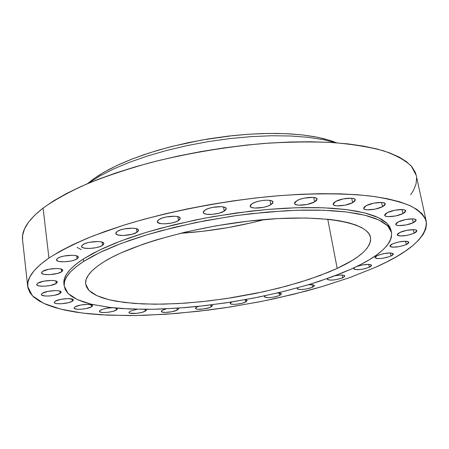 <?xml version="1.0" encoding="UTF-8"?>
<svg xmlns="http://www.w3.org/2000/svg" width="449" height="449" viewBox="0 0 449 449"><rect width="100%" height="100%" fill="white"/><g stroke="black" fill="none" stroke-linecap="round" stroke-linejoin="round"><path stroke-width="0.67" d="M91.461 306.852L91.186 304.686L91.461 306.852L92.516 305.898L92.168 305.084L87.662 304.332L80.556 305.056L75.084 306.83C78.929 304.355 92.769 303.401 92.556 305.606L91.461 306.852C87.555 309.299 73.894 310.248 74.04 308.042L75.084 306.83L74.074 307.784L74.472 308.592L77.503 309.266L80.685 309.266L86.023 308.598L91.461 306.852M72.306 301.262L72.031 299.034L72.306 301.262L73.333 300.269L72.918 299.41L68.169 298.607L60.817 299.343L55.233 301.184C59.1 298.574 73.585 297.642 73.361 299.994L72.306 301.262C68.366 303.844 54.071 304.77 54.228 302.413L55.233 301.184L54.25 302.188L54.722 303.036L56.568 303.603L61.244 303.765L68.467 302.693L72.306 301.262M60.11 293.421L59.829 291.087L60.11 293.421L61.137 292.372L60.671 291.463L58.763 290.834L55.693 290.587L48.071 291.334L42.341 293.264C46.275 290.497 61.395 289.588 61.159 292.108L60.11 293.421C56.103 296.155 41.19 297.064 41.347 294.538L42.341 293.264L41.364 294.32L41.892 295.223L45.259 296.003L48.711 296.026L54.419 295.324L60.11 293.421M56.187 283.493L55.895 281.001L56.187 283.493L57.242 282.376L56.742 281.4L54.756 280.715L51.573 280.434L43.676 281.192L37.761 283.224C41.802 280.288 57.5 279.401 57.264 282.101L56.187 283.493C52.067 286.395 36.594 287.276 36.751 284.576L37.761 283.224L36.762 284.352L37.323 285.317L39.355 285.979L44.412 286.209L50.316 285.491L56.187 283.493M61.636 271.797L61.311 269.103L61.636 271.797L62.742 270.601L62.243 269.552L60.205 268.811L56.928 268.485L48.767 269.248L42.633 271.392C46.836 268.278 62.995 267.413 62.765 270.292L61.636 271.797C57.343 274.872 41.42 275.731 41.566 272.852L42.633 271.392L41.577 272.594L42.144 273.632L44.232 274.356L49.441 274.636L57.421 273.463L61.636 271.797M77.093 258.854L76.723 255.902L77.093 258.854L78.283 257.58L77.823 256.452L75.774 255.638L72.429 255.273L64.033 256.037L60.289 257.047L57.646 258.293C62.063 255.004 78.524 254.156 78.317 257.204L77.093 258.854C72.581 262.098 56.366 262.946 56.49 259.892L57.646 258.293L56.512 259.573L57.045 260.695L59.15 261.486L64.465 261.818L70.751 261.071L74.444 260.078L77.093 258.854M102.512 245.39L102.086 242.129L102.512 245.39L103.82 244.037L103.444 242.83L101.423 241.944L98.056 241.528L89.474 242.292L85.591 243.352L82.818 244.66C87.493 241.22 104.056 240.372 103.882 243.554L102.512 245.39C97.747 248.785 81.437 249.627 81.527 246.439L82.818 244.66L81.566 246.024L82.027 247.225L84.098 248.084L89.474 248.477L95.906 247.719L99.734 246.681L102.512 245.39M136.956 232.307L136.445 228.715L136.956 232.307L138.404 230.881L138.152 229.596L136.21 228.648L132.87 228.182L124.16 228.934L120.152 230.034L117.228 231.409C122.19 227.845 138.634 226.986 138.505 230.258L136.956 232.307C131.899 235.815 115.719 236.674 115.769 233.39L117.228 231.409L115.842 232.846L116.179 234.12L118.177 235.04L123.537 235.495L132.152 234.238L136.956 232.307M178.466 220.582L177.871 216.659L178.466 220.582L180.077 219.095L179.976 217.748L178.163 216.744L174.891 216.238L166.141 216.979L162.027 218.107L158.957 219.533C164.199 215.907 180.318 215.004 180.24 218.309L178.466 220.582C173.129 224.158 157.273 225.044 157.273 221.739L158.957 219.533L157.403 221.026L157.588 222.367L160.955 223.653L164.749 223.843L171.344 223.08L175.402 221.98L178.466 220.582M224.208 211.159L223.518 206.961L224.208 211.159L225.982 209.632L226.06 208.241L224.399 207.197L221.245 206.663L212.534 207.387L208.336 208.538L205.137 209.992C210.632 206.355 226.257 205.401 226.229 208.673L224.208 211.159C218.618 214.74 203.257 215.683 203.212 212.411L205.137 209.992L203.414 211.53L203.425 212.91L204.087 213.477L206.579 214.252L212.422 214.353L219.022 213.196L224.208 211.159M270.758 204.795L269.978 200.406L270.758 204.795L272.683 203.251L272.936 201.842L271.454 200.776L268.446 200.226L264.366 200.282L259.853 200.939L255.616 202.089L252.299 203.554C258.001 199.968 273.014 198.958 273.031 202.129L270.758 204.795C264.972 208.33 250.216 209.324 250.132 206.153L252.299 203.554L250.424 205.109L250.261 206.506L251.81 207.545L254.83 208.067L263.277 207.354L267.452 206.231L270.758 204.795M314.597 201.932L313.75 197.47L314.597 201.932L316.646 200.4L317.061 198.997L315.754 197.936L312.908 197.386L304.506 198.082L300.258 199.221L296.879 200.681C302.705 197.195 317.05 196.123 317.101 199.148L314.597 201.932C308.688 205.373 294.589 206.417 294.477 203.397L296.879 200.681L294.875 202.224L294.544 203.616L295.919 204.649L298.776 205.176L307.043 204.475L314.597 201.932M352.611 202.667L351.73 198.239L352.611 202.667L354.749 201.169L355.294 199.794L354.143 198.755L351.46 198.217L343.3 198.901L335.678 201.444C341.549 198.099 355.232 196.988 355.299 199.833L352.611 202.667C346.667 205.973 333.22 207.056 333.091 204.216L335.678 201.444L333.585 202.959L333.119 204.323L334.337 205.333L337.031 205.844L345.068 205.159L352.611 202.667M382.475 206.742L381.588 202.454L382.475 206.742L384.658 205.294L385.293 203.969L384.277 202.976L381.745 202.46L373.849 203.133L366.317 205.597C372.159 202.409 385.208 201.275 385.287 203.93L382.475 206.742C376.571 209.891 363.741 210.996 363.611 208.347L366.317 205.597L364.184 207.056L363.617 208.37L364.7 209.341L367.248 209.829L375.027 209.155L382.475 206.742M402.837 213.645L401.973 209.56L402.837 213.645L405.015 212.259L405.705 211.002L404.785 210.059L402.383 209.582L394.766 210.25L387.392 212.607C393.139 209.593 405.615 208.448 405.688 210.918L402.837 213.645C397.034 216.631 384.759 217.743 384.641 215.279L387.392 212.607L385.253 213.999L384.636 215.251L385.618 216.171L388.031 216.626L395.541 215.963L402.837 213.645M413.276 222.71L412.457 218.871L413.276 222.71L415.415 221.402L416.116 220.212L415.263 219.331L412.968 218.893L405.621 219.555L398.454 221.806C404.055 218.955 416.043 217.821 416.105 220.117L413.276 222.71C407.625 225.533 395.827 226.644 395.726 224.348L398.454 221.806L396.355 223.125L395.715 224.304L396.63 225.168L398.942 225.583L406.188 224.927L413.276 222.71M414.141 233.239L413.377 229.652L414.141 233.239L416.212 232.004L416.891 230.893L416.066 230.073L413.849 229.675L406.755 230.326L399.829 232.47C405.251 229.776 416.835 228.653 416.88 230.803L414.141 233.239C405.795 236.185 400.143 236.724 397.18 234.861L399.829 232.47L397.792 233.716L397.174 234.816L398.05 235.618L400.284 235.994L407.282 235.343L414.141 233.239M406.3 244.553L405.599 241.22L406.3 244.553L408.276 243.392L408.91 242.348L408.09 241.59L405.93 241.231L399.054 241.882L392.381 243.919C400.491 241.085 405.997 240.541 408.899 242.286L406.3 244.553C398.212 247.36 392.735 247.887 389.861 246.142L392.381 243.919L390.434 245.087L389.855 246.125L390.731 246.866L392.903 247.203L399.689 246.552L406.3 244.553M390.922 256.059L390.288 252.961L390.922 256.059L392.802 254.965L393.369 253.988L392.527 253.287L390.394 252.967L383.71 253.618L377.283 255.554C385.152 252.843 390.512 252.316 393.363 253.966L390.922 256.059C383.076 258.742 377.738 259.258 374.921 257.608L376.745 258.512L381.021 258.489L386.336 257.574L390.922 256.059M369.308 267.262L368.73 264.377L369.308 267.262L371.076 266.223L371.564 265.308L370.683 264.657L368.562 264.371L362.023 265.022L356.697 266.51C364.268 264.192 369.224 263.799 371.57 265.331L369.308 267.262C361.658 269.843 356.439 270.349 353.644 268.771L354.721 267.458L353.66 268.822L354.581 269.462L359.728 269.596L364.897 268.704L369.308 267.262M327.708 278.464L327.355 279.323L327.686 279.66L330.475 280.159L335.128 279.806L341.526 278.251L342.755 277.757L342.239 275.057L342.755 277.757L344.787 276.309L344.512 275.563L343.883 275.299L340.325 275.063L335.111 275.731C340.746 274.743 343.985 274.827 344.838 275.972L342.755 277.757C335.268 280.26 330.122 280.748 327.327 279.222L327.742 278.431M297.519 287.977L297.26 288.791L297.625 289.111L300.471 289.566L305.09 289.207L309.95 288.146L312.51 287.22L312.044 284.683L312.51 287.22L314.07 286.271L314.373 285.452L312.42 284.717L308.21 284.795C311.965 284.464 314.036 284.722 314.412 285.57L312.51 287.22C305.14 289.672 300.039 290.144 297.204 288.645L297.693 287.82M265.269 295.739L264.54 296.974L266.644 297.648L270.854 297.547L275.759 296.699L279.744 295.391L279.323 292.989L279.744 295.391L281.467 294.056L280.333 293.141L277.707 292.928L281.478 293.854L279.744 295.391C272.442 297.81 267.346 298.276 264.455 296.778L265.286 295.723M245.558 302.054L245.176 299.752L245.558 302.054L247.141 300.746L246.608 300.089L244.952 299.73L247.141 300.611L245.558 302.054C241.332 304.192 230.107 305.191 230.174 303.401L231.746 301.969L230.365 302.89L230.298 303.653L230.752 303.945L233.783 304.349L236.791 304.181L241.674 303.339L245.558 302.054M198.329 306.381L196.05 307.453L195.433 308.289L196.106 308.923L197.975 309.266L203.975 308.929L209.964 307.47L211.024 307.021L210.699 304.961L211.024 307.021L212.478 305.73L211.21 304.893L212.472 305.651L211.024 307.021C206.91 309.176 195.349 310.158 195.433 308.334L196.83 306.998L198.335 306.381M177.759 308.171L178.539 308.811L177.209 310.119L176.928 308.227L177.209 310.119L178.539 308.833L177.804 308.188M162.583 310.124L166.36 308.828L163.61 309.67L161.41 311.017L161.309 311.415L162.089 312.049L165.389 312.431L171.855 311.752L177.209 310.119C173.185 312.313 161.202 313.29 161.309 311.404L162.583 310.124M116.347 308.126L117.363 308.906L116.212 310.152L115.937 308.093L116.212 310.152L117.346 308.817L116.403 308.149M100.481 310.158C103.455 308.744 107.423 307.935 112.385 307.739L107.637 308.143L102.754 309.232L99.79 310.629L99.414 311.494L99.745 311.859L102.597 312.504L107.367 312.358L112.469 311.477L116.212 310.152C112.295 312.487 99.246 313.447 99.386 311.37L100.481 310.158M145.212 311.208L144.954 309.333L145.212 311.208L146.357 310.31L145.813 309.333L146.447 309.939L145.212 311.208C141.255 313.458 128.773 314.429 128.897 312.459L130.075 311.224L137.181 309.249L130.075 311.224L128.908 312.526L129.795 313.172L136.479 313.368L141.474 312.504L145.212 311.208M391.506 232.425L391.04 230.174L387.167 223.45L378.372 217.608L364.627 212.888L346.089 209.548L323.185 207.78L296.587 207.735L267.222 209.481L236.225 212.983L204.834 218.135L174.352 224.713L145.992 232.436L120.843 240.967L99.74 249.953L83.29 259.034L83.598 261.458L100.065 252.417L121.179 243.465L146.357 234.962L174.734 227.256L205.244 220.684L236.651 215.531L267.671 212.012L297.047 210.244L323.656 210.255L346.566 211.984L365.11 215.284L378.855 219.954L387.644 225.752L391.506 232.425C392.471 244.234 379.242 256.362 351.825 268.799L341.768 273.121L319.34 281.298L307.15 285.109L281.304 292.069L254.083 298.018L226.184 302.828L198.295 306.386L184.573 307.66L158.009 309.148L145.358 309.339L121.774 308.564L111.043 307.587L92.213 304.433L84.317 302.256L77.576 299.679L72.098 296.716L67.967 293.371L65.29 289.667L64.151 285.62L64.622 281.259L66.772 276.618L70.633 271.74L76.246 266.667L83.598 261.458L92.668 256.16L103.399 250.851L115.707 245.592L129.469 240.456L144.544 235.512L160.748 230.837L195.691 222.564L232.402 216.132L250.783 213.73L286.288 210.699L302.929 210.098L318.537 210.115L332.934 210.727L345.954 211.911L357.466 213.64L367.383 215.879L375.633 218.573L382.178 221.677L387.01 225.145L390.142 228.928L391.601 232.964L391.455 237.201L389.754 241.601L386.583 246.108L382.026 250.677L376.172 255.268L369.123 259.848L360.974 264.366L351.825 268.799L331.783 276.971L309.097 284.526L284.43 291.3L258.411 297.159L231.667 301.981L204.811 305.668L178.455 308.121L153.232 309.26L129.795 309.013L108.826 307.324L91.057 304.158L77.217 299.517L68.035 293.438L64.196 286.024C63.242 278.767 69.713 270.579 83.598 261.458L83.29 259.034C69.421 268.199 62.961 276.432 63.921 283.74L64.19 286.007M337.188 268.401L327.748 219.213L337.188 268.401L319.856 275.568L300.112 282.225L278.543 288.207L255.717 293.399L232.212 297.676L208.589 300.953L185.409 303.137L163.256 304.153L142.72 303.945L124.407 302.474L108.933 299.719L96.928 295.695L88.986 290.436L85.658 284.06C84.794 277.527 90.771 270.175 103.59 262.003C132.55 243.611 201.399 224.837 263.552 219.595C325.8 214.268 368.247 222.912 370.537 237.409C371.418 247.377 360.306 257.709 337.188 268.401L352.111 260.521L358.122 256.514L363.05 252.506L366.822 248.527L369.364 244.621L370.605 240.821L370.487 237.179L368.96 233.721L365.997 230.5L361.574 227.559L355.687 224.938L348.362 222.682L339.629 220.824L329.56 219.404L305.786 217.978L278.026 218.573L247.607 221.217L216.115 225.813L185.241 232.127L156.628 239.8L143.629 244.015L120.994 252.899L111.599 257.451L103.59 262.003L97.035 266.498L91.955 270.893L88.363 275.13L86.247 279.177L85.585 282.993L86.326 286.552L88.414 289.824L91.787 292.787L96.367 295.431L102.075 297.732L108.826 299.696L116.527 301.301L134.436 303.462L155.085 304.22L177.765 303.614L201.792 301.7L226.487 298.568L263.367 291.777L286.894 286.024L308.811 279.452L328.444 272.212L337.188 268.401M87.852 183.506L92.281 179.836L87.852 183.506M426.241 221.295L416.24 175.385L411.262 166.04C405.127 160.237 395.872 155.158 383.491 150.802C369.336 146.975 352.386 144.219 332.647 142.546C311.522 141.57 288.634 141.878 263.995 143.456C225.594 146.862 187.862 153.227 150.797 162.538C127.28 169.071 105.936 176.216 86.764 183.967C69.168 191.914 54.615 199.951 43.087 208.083L48.93 258.046L43.087 208.083C28.208 219.713 21.367 230.303 22.557 239.85L27.72 286.552C26.654 278.15 33.72 268.648 48.93 258.046C60.705 250.604 75.55 243.184 93.465 235.776L123.924 225.134C168.347 211.524 222.609 200.95 273.407 196.157C310.977 193.104 344.551 193.165 371.076 196.09C387.397 198.52 400.615 201.814 410.734 205.984C419.018 210.553 424.187 215.66 426.241 221.295C427.302 236.533 410.279 251.911 375.179 267.43L350.568 277.286L322.983 286.327L293.203 294.387L261.958 301.33L229.939 307.021L197.818 311.353L166.27 314.221L136.008 315.524L107.771 315.164L82.392 313.06L60.738 309.148L43.761 303.401L32.44 295.835L27.72 286.552M410.644 194.754L413.596 190.129L416.021 184.017L416.61 178.045M416.257 175.452L415.258 172.27L411.885 166.77L406.429 161.623L398.847 156.909L389.143 152.699L377.334 149.074L363.488 146.105L347.717 143.86L330.167 142.395L311.039 141.761L290.565 141.985L269.018 143.085L246.714 145.055L223.978 147.889L201.158 151.532L178.595 155.938L156.645 161.039L135.62 166.742L115.825 172.96L97.528 179.583L80.943 186.515L66.261 193.642L53.611 200.866L43.087 208.083L34.736 215.2L28.568 222.143L24.555 228.827L22.646 235.192L22.562 239.901M336.009 142.776L322.983 139.566L307.688 137.276L290.38 135.985L271.392 135.755L251.126 136.619L230.023 138.567L208.583 141.575L187.3 145.566L166.686 150.449L147.199 156.095L129.278 162.37L113.283 169.11L99.515 176.165L88.195 183.36L99.515 176.165L113.283 169.11L129.278 162.37L147.199 156.095L166.686 150.449L187.3 145.566L208.583 141.57L230.023 138.567L251.126 136.619L271.392 135.755L290.38 135.985L307.688 137.276L322.983 139.566L336.009 142.776M336.671 142.827L329.953 140.397L317.51 137.254L302.89 134.992L286.339 133.701L268.188 133.437L248.813 134.229L228.642 136.069L208.151 138.937L187.817 142.76L168.111 147.446L149.495 152.873L132.376 158.918L117.105 165.417L103.972 172.22L93.179 179.173L87.583 183.619M332.872 141.373L324.144 138.752L314.115 136.614L302.867 134.992L290.52 133.925L277.207 133.437L263.08 133.544L248.319 134.262L233.115 135.581L202.168 139.959L171.905 146.464L157.532 150.398L143.916 154.725L131.22 159.367L119.597 164.267L109.169 169.357L100.037 174.566L92.281 179.836M264.562 219.51L251.53 222.788L227.52 227.688L203.156 231.246L180.386 233.295C208.897 231.459 236.954 226.863 264.562 219.51M48.93 258.046L59.678 251.434L72.581 244.778L87.544 238.155L104.421 231.667L123.043 225.415L143.169 219.488L164.53 213.988L186.823 209.01L209.722 204.632L232.868 200.922L255.908 197.936L278.498 195.725L300.286 194.299L320.979 193.676L340.28 193.845L357.965 194.782L373.826 196.443L387.723 198.789L399.537 201.764L409.219 205.294L416.728 209.313L422.088 213.758L425.338 218.556L426.539 223.641L425.787 228.939L423.171 234.395L418.816 239.946L412.839 245.541L405.357 251.131L396.506 256.665L386.404 262.115L375.179 267.43L349.822 277.549L321.344 286.81L306.207 291.059L274.614 298.692L258.36 302.037L225.381 307.717L208.847 310.023L176.131 313.481L144.533 315.316L129.402 315.591L100.997 314.794L87.953 313.705L75.836 312.139L64.779 310.091L54.901 307.554L46.342 304.534L39.231 301.026L33.703 297.047L29.887 292.608L27.905 287.73L27.877 282.438L29.898 276.775L34.045 270.781L40.382 264.517L48.93 258.046M377.283 255.554L375.437 256.654L374.926 257.625L377.283 255.554M391.04 230.197L389.665 226.65L386.533 222.844L381.695 219.348L375.151 216.21L366.9 213.488L356.983 211.226L345.472 209.47L332.456 208.263L318.066 207.629L302.463 207.595L285.828 208.179L268.379 209.38L250.346 211.187L213.539 216.547L195.293 220.021L160.377 228.305L144.185 232.992L129.121 237.948L115.371 243.1L103.074 248.381L92.354 253.713L83.29 259.034L75.948 264.27L70.347 269.366L66.486 274.277L64.347 278.941L63.876 283.33M81.331 249.638L77.093 247.399M88.06 183.417L93.179 179.173M336.161 142.788L329.953 140.397"/></g></svg>
